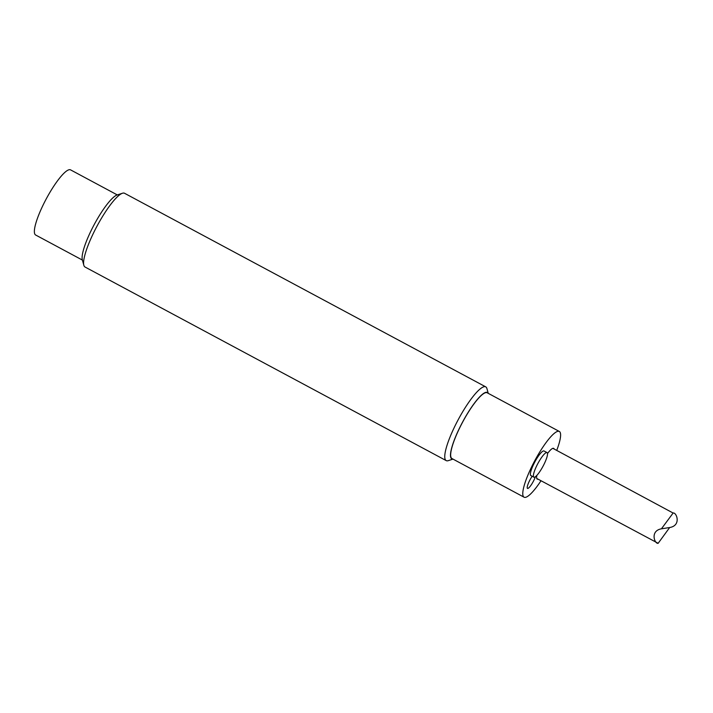 <?xml version="1.0" encoding="UTF-8"?>
<svg xmlns="http://www.w3.org/2000/svg" width="713" height="713" viewBox="0 0 713 713"><rect width="100%" height="100%" fill="white"/><g stroke="black" fill="none" stroke-linecap="round" stroke-linejoin="round"><path stroke-width="1.07" d="M546.55 452.532A13.948 2.914 -61.8 0 1 547.031 452.595A13.948 2.914 -61.8 0 1 543.012 466.266A13.948 2.914 -61.8 0 1 533.859 477.175A13.948 2.914 -61.8 0 1 537.37 464.475A13.948 2.914 -61.8 0 1 546.55 452.532M533.859 477.175L530.855 475.571A13.948 2.914 -61.8 0 1 534.358 462.862A13.948 2.914 -61.8 0 1 543.547 450.919A13.948 2.914 -61.8 0 1 544.028 450.981L547.031 452.595M552.869 448.343L673.117 513.03C676.503 512.086 681.53 525.276 669.997 527.477L661.111 528.868M661.263 528.841C649.739 531.042 654.757 544.242 658.152 543.297L669.65 527.54M536.729 478.45L658.152 543.297M673.117 513.03L661.414 528.823M535.392 476.73A8.716 1.827 -61.8 0 1 527.798 488.441A8.716 1.827 -61.8 0 1 527.495 488.405A8.716 1.827 -61.8 0 1 532.183 476.275M538.012 479.136A17.433 3.645 -61.8 0 1 537.807 479.181A17.433 3.645 -61.8 0 1 537.201 479.1A17.433 3.645 -61.8 0 1 536.836 475.419M547.495 453.557A17.433 3.645 -61.8 0 1 553.671 448.379A17.433 3.645 -61.8 0 1 554.153 449.03M541.015 480.749A37.308 7.798 -61.8 0 1 524.073 497.202A37.308 7.798 -61.8 0 1 533.458 463.218A37.308 7.798 -61.8 0 1 558.029 431.276A37.308 7.798 -61.8 0 1 559.313 431.445A37.308 7.798 -61.8 0 1 556.719 450.402M82.387 260.067L35.65 235.014A36.951 7.727 -61.8 0 1 44.955 201.351A36.951 7.727 -61.8 0 1 69.295 169.703A36.951 7.727 -61.8 0 1 70.569 169.872L117.306 194.925M488.245 393.353L486.926 388.603A41.835 8.752 118.2 0 0 485.74 386.865A41.835 8.752 118.2 0 0 484.287 386.669A41.835 8.752 118.2 0 0 456.739 422.497A41.835 8.752 118.2 0 0 446.204 460.607A41.835 8.752 118.2 0 0 447.657 460.803A41.835 8.752 118.2 0 0 448.317 460.643L452.996 459.11M452.898 459.056A37.655 7.87 -61.8 0 1 462.639 421.953A37.655 7.87 -61.8 0 1 488.147 393.3M446.204 460.607L85.025 267.019A41.835 8.752 -61.8 0 1 83.84 265.281A41.835 8.752 -61.8 0 1 97.084 226.012A41.835 8.752 -61.8 0 1 122.449 193.241A41.835 8.752 -61.8 0 1 123.108 193.08A41.835 8.752 -61.8 0 1 124.552 193.276L485.74 386.865M524.073 497.202L451.953 458.548A37.308 7.798 -61.8 0 1 461.347 424.565A37.308 7.798 -61.8 0 1 485.91 392.622A37.308 7.798 -61.8 0 1 487.202 392.792L559.313 431.445M122.449 193.241L117.075 194.997A37.655 7.87 118.2 0 0 94.25 224.497A37.655 7.87 118.2 0 0 82.325 259.835L83.84 265.281"/></g></svg>

